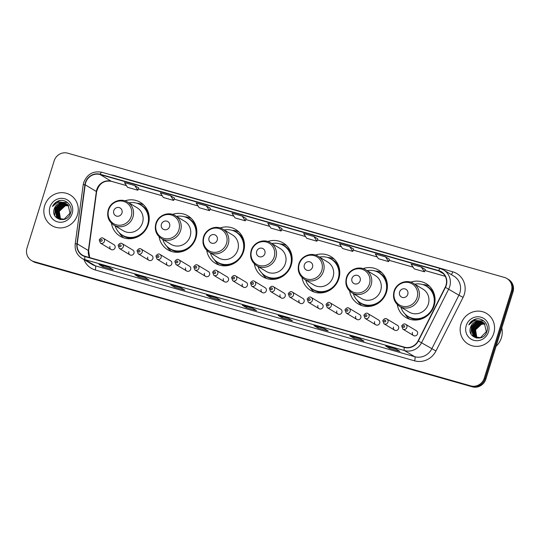<?xml version="1.0" encoding="UTF-8"?>
<svg xmlns="http://www.w3.org/2000/svg" width="540" height="540" viewBox="0 0 540 540"><rect width="100%" height="100%" fill="white"/><g stroke="black" fill="none" stroke-linecap="round" stroke-linejoin="round"><path stroke-width="0.81" d="M397.278 304.553A19.73 18.738 -59 0 0 405.884 317.507A19.73 18.738 -59 0 0 434.133 305.748A19.73 18.738 -59 0 0 426.209 283.689A19.73 18.738 -59 0 0 410.731 282.17M349.643 290.999A19.73 18.738 -59 0 0 358.243 303.953A19.73 18.738 -59 0 0 386.492 292.194A19.73 18.738 -59 0 0 378.574 270.135A19.73 18.738 -59 0 0 363.096 268.616M302.002 277.445A19.73 18.738 -59 0 0 310.608 290.399A19.73 18.738 -59 0 0 338.857 278.64A19.73 18.738 -59 0 0 330.932 256.581A19.73 18.738 -59 0 0 315.454 255.062M254.367 263.891A19.73 18.738 -59 0 0 262.973 276.844A19.73 18.738 -59 0 0 291.222 265.086A19.73 18.738 -59 0 0 283.298 243.027A19.73 18.738 -59 0 0 267.82 241.508M206.732 250.337A19.73 18.738 -59 0 0 215.332 263.291A19.73 18.738 -59 0 0 243.581 251.532A19.73 18.738 -59 0 0 235.663 229.473A19.73 18.738 -59 0 0 220.185 227.954M159.091 236.783A19.73 18.738 -59 0 0 167.697 249.737A19.73 18.738 -59 0 0 195.946 237.978A19.73 18.738 -59 0 0 188.021 215.919A19.73 18.738 -59 0 0 172.544 214.4M111.456 223.229A19.73 18.738 -59 0 0 120.062 236.183A19.73 18.738 -59 0 0 148.311 224.417A19.73 18.738 -59 0 0 140.387 202.365A19.73 18.738 -59 0 0 124.909 200.846M128.844 251.741A2.794 2.653 -59 0 0 129.965 254.867A2.794 2.653 -59 0 0 133.961 253.199A2.794 2.653 -59 0 0 132.84 250.081L122.175 243.668A2.794 2.653 121 0 1 123.296 246.794A2.794 2.653 121 0 1 119.3 248.454L129.965 254.867M147.744 257.121A2.794 2.653 -59 0 0 148.864 260.246A2.794 2.653 -59 0 0 152.861 258.579A2.794 2.653 -59 0 0 151.74 255.46L141.082 249.048A2.794 2.653 121 0 1 142.202 252.173A2.794 2.653 121 0 1 138.206 253.834L148.864 260.246M166.651 262.501A2.794 2.653 -59 0 0 167.771 265.619A2.794 2.653 -59 0 0 171.767 263.959A2.794 2.653 -59 0 0 170.647 260.834L159.982 254.428A2.794 2.653 121 0 1 161.109 257.546A2.794 2.653 121 0 1 157.106 259.214L167.771 265.619M185.558 267.881A2.794 2.653 -59 0 0 186.678 270.999A2.794 2.653 -59 0 0 190.674 269.339A2.794 2.653 -59 0 0 189.554 266.213L178.888 259.808A2.794 2.653 121 0 1 180.009 262.926A2.794 2.653 121 0 1 176.013 264.593L186.678 270.999M204.458 273.26A2.794 2.653 -59 0 0 205.578 276.379A2.794 2.653 -59 0 0 209.581 274.718A2.794 2.653 -59 0 0 208.454 271.593L197.795 265.187A2.794 2.653 121 0 1 198.916 268.306A2.794 2.653 121 0 1 194.92 269.973L205.578 276.379M223.364 278.64A2.794 2.653 -59 0 0 224.485 281.759A2.794 2.653 -59 0 0 228.481 280.098A2.794 2.653 -59 0 0 227.36 276.973L216.702 270.567A2.794 2.653 121 0 1 217.823 273.685A2.794 2.653 121 0 1 213.82 275.353L224.485 281.759M242.271 284.02A2.794 2.653 -59 0 0 243.392 287.138A2.794 2.653 -59 0 0 247.388 285.471A2.794 2.653 -59 0 0 246.267 282.353L235.602 275.947A2.794 2.653 121 0 1 236.722 279.065A2.794 2.653 121 0 1 232.726 280.733L243.392 287.138M261.171 289.4A2.794 2.653 -59 0 0 262.291 292.518A2.794 2.653 -59 0 0 266.294 290.851A2.794 2.653 -59 0 0 265.167 287.732L254.509 281.327A2.794 2.653 121 0 1 255.629 284.445A2.794 2.653 121 0 1 251.633 286.112L262.291 292.518M280.078 294.773A2.794 2.653 -59 0 0 281.198 297.898A2.794 2.653 -59 0 0 285.194 296.231A2.794 2.653 -59 0 0 284.074 293.112L273.416 286.706A2.794 2.653 121 0 1 274.536 289.825A2.794 2.653 121 0 1 270.533 291.485L281.198 297.898M298.985 300.152A2.794 2.653 -59 0 0 300.105 303.278A2.794 2.653 -59 0 0 304.101 301.61A2.794 2.653 -59 0 0 302.981 298.492L292.316 292.079A2.794 2.653 121 0 1 293.436 295.204A2.794 2.653 121 0 1 289.44 296.865L300.105 303.278M317.885 305.532A2.794 2.653 -59 0 0 319.005 308.657A2.794 2.653 -59 0 0 323.008 306.99A2.794 2.653 -59 0 0 321.881 303.872L311.222 297.459A2.794 2.653 121 0 1 312.343 300.584A2.794 2.653 121 0 1 308.347 302.245L319.005 308.657M336.791 310.912A2.794 2.653 -59 0 0 337.912 314.037A2.794 2.653 -59 0 0 341.908 312.37A2.794 2.653 -59 0 0 340.787 309.251L330.129 302.839A2.794 2.653 121 0 1 331.25 305.964A2.794 2.653 121 0 1 327.247 307.625L337.912 314.037M355.698 316.291A2.794 2.653 -59 0 0 356.819 319.41A2.794 2.653 -59 0 0 360.815 317.75A2.794 2.653 -59 0 0 359.694 314.624L349.029 308.219A2.794 2.653 121 0 1 350.15 311.337A2.794 2.653 121 0 1 346.154 313.004L356.819 319.41M374.598 321.671A2.794 2.653 -59 0 0 375.719 324.79A2.794 2.653 -59 0 0 379.721 323.129A2.794 2.653 -59 0 0 378.594 320.004L367.936 313.598A2.794 2.653 121 0 1 369.056 316.717A2.794 2.653 121 0 1 365.06 318.384L375.719 324.79M393.505 327.051A2.794 2.653 -59 0 0 394.625 330.17A2.794 2.653 -59 0 0 398.621 328.509A2.794 2.653 -59 0 0 397.501 325.384L386.843 318.978A2.794 2.653 121 0 1 387.963 322.097A2.794 2.653 121 0 1 383.96 323.764L394.625 330.17M412.412 332.431A2.794 2.653 -59 0 0 413.532 335.549A2.794 2.653 -59 0 0 417.528 333.889A2.794 2.653 -59 0 0 416.408 330.764L405.743 324.358A2.794 2.653 121 0 1 406.863 327.476A2.794 2.653 121 0 1 402.867 329.144L413.532 335.549M109.937 246.362A2.794 2.653 -59 0 0 111.058 249.487A2.794 2.653 -59 0 0 115.054 247.82A2.794 2.653 -59 0 0 113.933 244.701L103.268 238.288A2.794 2.653 121 0 1 104.395 241.414A2.794 2.653 121 0 1 100.393 243.074L111.058 249.487M31.482 260.53L33.082 261.488A11.165 10.611 -59 0 0 35.519 262.548L472.304 386.829A11.165 10.611 -59 0 0 485.851 379.114L513 291.951A11.165 10.611 -59 0 0 508.518 279.47L507.721 278.991A11.165 10.611 -59 0 1 512.204 291.472A11.165 10.611 -59 0 0 507.721 278.991L506.918 278.512A11.165 10.611 -59 0 0 504.482 277.452L67.696 153.171A11.165 10.611 -59 0 0 54.149 160.886L27 248.049A11.165 10.611 -59 0 0 31.482 260.53A11.165 10.611 -59 0 0 33.925 261.59L470.711 385.87A11.165 10.611 -59 0 0 484.259 378.155L511.407 290.993A11.165 10.611 -59 0 0 506.918 278.512M32.279 261.009A11.165 10.611 -59 0 0 34.722 262.069L471.508 386.35A11.165 10.611 -59 0 0 485.055 378.635L512.204 291.472L485.055 378.635A11.165 10.611 -59 0 1 471.508 386.35L34.722 262.069A11.165 10.611 -59 0 1 32.279 261.009M44.672 205.632A17.867 16.976 -59 0 0 51.847 225.605A17.867 16.976 -59 0 0 77.429 214.954A17.867 16.976 -59 0 0 70.254 194.981A17.867 16.976 -59 0 0 44.672 205.632A17.867 16.976 -59 0 0 51.847 225.605A17.867 16.976 -59 0 0 77.429 214.954A17.867 16.976 -59 0 0 70.254 194.981A17.867 16.976 -59 0 0 44.672 205.632M460.978 324.088A17.867 16.976 -59 0 0 468.153 344.061A17.867 16.976 -59 0 0 493.736 333.41A17.867 16.976 -59 0 0 486.56 313.436A17.867 16.976 -59 0 0 460.978 324.088A17.867 16.976 -59 0 0 468.153 344.061A17.867 16.976 -59 0 0 493.736 333.41A17.867 16.976 -59 0 0 486.56 313.436A17.867 16.976 -59 0 0 460.978 324.088M85.644 182.783A11.914 11.313 121 0 1 100.096 174.548L438.601 270.871A11.914 11.313 121 0 1 441.207 271.998A11.914 11.313 121 0 1 445.217 287.233L418.102 340.848A11.914 11.313 121 0 1 404.426 347.159L85.057 256.284A11.914 11.313 121 0 1 82.451 255.157A11.914 11.313 121 0 1 77.22 243.857L85.199 184.795A11.914 11.313 121 0 1 85.644 182.783M85.374 182.702A12.211 11.597 -59 0 0 84.915 184.768L76.937 243.824A12.211 11.597 -59 0 0 84.969 256.568L404.339 347.443A12.211 11.597 -59 0 0 418.351 340.976L445.466 287.361A12.211 11.597 -59 0 0 438.696 270.587L100.183 174.265A12.211 11.597 -59 0 0 85.374 182.702M425.311 269.48L421.369 267.098L411.129 264.182L414.207 268.88L424.447 271.796L425.311 269.467M353.646 249.089L349.704 246.706L339.471 243.79L342.549 248.495L352.789 251.404L353.653 249.075M324.216 328.55L328.199 330.946L317.966 328.037L313.976 325.64L324.216 328.55M360.045 338.749L364.027 341.138L353.795 338.229L349.805 335.833L360.045 338.749M395.874 348.941L399.863 351.338L389.624 348.421L385.634 346.025L395.874 348.941M216.722 297.965L220.712 300.362L210.472 297.446L206.489 295.056L216.722 297.965M180.893 287.773L184.882 290.169L174.643 287.253L170.66 284.857L180.893 287.773M145.064 277.574L149.054 279.97L138.814 277.06L134.825 274.664L145.064 277.574M109.235 267.381L113.218 269.777L102.985 266.861L98.996 264.465L109.235 267.381M288.387 318.357L292.37 320.753L282.137 317.837L278.147 315.441L288.387 318.357M252.551 308.158L256.541 310.554L246.301 307.645L242.318 305.249L252.551 308.158M385.54 256.898L375.3 253.989L378.378 258.687L388.618 261.603L389.482 259.274L385.54 256.898L388.618 261.603M242.217 216.122L231.977 213.206L235.062 217.91L245.295 220.82L246.166 218.491L242.217 216.122L245.295 220.82M206.388 205.922L196.148 203.013L199.226 207.711L209.466 210.627L210.33 208.298L206.388 205.922L209.466 210.627M170.559 195.73L160.319 192.821L163.397 197.519L173.637 200.428L174.501 198.099L170.559 195.73L173.637 200.428M134.73 185.537L124.49 182.621L127.568 187.319L137.808 190.235L138.672 187.907L134.73 185.537L137.808 190.235M313.875 236.513L303.642 233.597L306.72 238.295L316.96 241.211L317.824 238.882L313.875 236.513L316.96 241.211M278.046 226.314L267.806 223.405L270.891 228.103L281.124 231.012L281.995 228.69L278.046 226.314L281.124 231.012M246.301 307.645L246.659 306.497M282.137 317.837L282.494 316.69M102.985 266.861L103.343 265.714M138.814 277.06L139.172 275.906M174.643 287.253L175.001 286.106M210.472 297.446L210.829 296.298M389.624 348.421L389.981 347.274M353.795 338.229L354.152 337.082M317.966 328.037L318.323 326.882M349.704 246.706L352.789 251.404M421.369 267.098L424.447 271.796M257.135 305.249L246.895 302.332M221.306 295.049L211.066 292.14M185.476 284.857L175.237 281.941M149.648 274.664L139.408 271.748M113.812 264.465L103.579 261.556M292.964 315.441L282.731 312.525M328.793 325.634L318.56 322.724M364.621 335.833L354.389 332.917M400.457 346.025L390.218 343.116M60.44 219.301L59.063 211.545L65.246 205.801L68.627 205.673M60.588 219.328L59.312 211.694A8.417 7.992 -59 0 1 68.634 205.679M59.852 219.146L58.07 210.944L64.253 205.207L68.236 205.2M59.994 219.186L58.313 211.093L64.503 205.355L68.337 205.315M60.244 219.625L59.873 219.388M59.758 219.308L59.407 219.038M59.292 218.95L58.603 218.282L57.071 210.344L63.254 204.606L67.817 204.768M59.434 218.997L58.853 218.43L57.321 210.492L63.504 204.755L67.919 204.869M59.495 219.179L58.88 218.794M58.759 218.707L57.605 217.681L56.072 209.743L62.255 204.005L67.372 204.376M59.373 219.098L59.009 218.855M58.894 218.774L57.854 217.829L56.322 209.898L62.505 204.154L67.487 204.471M64.537 202.885A8.417 7.992 -59 0 0 54.331 208.697C50.011 219.618 67.561 224.303 70.524 213.206C73.433 205.666 65.32 197.93 58.084 201.056C55.559 202.156 53.69 203.958 52.474 206.469C55.694 202.325 59.711 201.13 64.537 202.885L68.148 205.106L70.004 213.239L64.159 219.173L58.246 218.43L56.606 217.08L55.08 209.149L61.263 203.404L66.906 204.025M58.374 218.504L56.855 217.228L55.33 209.297L61.513 203.56L67.028 204.107M54.331 208.697L60.514 202.959L66.541 203.782M49.923 207.131A12.137 11.529 -59 0 0 57.449 221.846A12.137 11.529 -59 0 0 72.171 213.462A12.137 11.529 -59 0 0 64.645 198.74A12.137 11.529 -59 0 0 49.923 207.131M52.474 206.469L59.549 200.698L60.905 200.448M54.716 215.568L55.033 209.284M57.152 205.767L61.668 202.757M63.194 202.351L67.5 202.487M121.966 213.01A4.469 4.246 -59 0 0 119.192 207.596A4.469 4.246 -59 0 0 113.771 210.681A4.469 4.246 -59 0 0 116.546 216.101A4.469 4.246 -59 0 0 121.966 213.01M113.771 225.018L123.323 230.762A13.399 12.731 -59 0 0 142.506 222.77A13.399 12.731 -59 0 0 137.126 207.792L127.575 202.048C120.758 197.606 110.457 201.818 108.243 209.905C106.657 216.324 108.5 221.366 113.771 225.018A13.399 12.731 -59 0 0 132.955 217.026A13.399 12.731 -59 0 0 127.575 202.048M115.128 225.835A17.678 16.794 -59 0 0 122.31 235.15A17.678 16.794 -59 0 0 147.629 224.606A17.678 16.794 -59 0 0 140.528 204.835A17.678 16.794 -59 0 0 128.932 202.865M122.31 235.15L122.708 235.386A17.678 16.794 -59 0 0 148.028 224.843A17.678 16.794 -59 0 0 140.927 205.079L140.528 204.835M123.795 237.877A19.359 18.387 121 0 1 119.394 233.017L119.205 232.706M136.917 203.236L137.275 203.263A19.359 18.387 121 0 1 143.633 204.869M169.601 226.571A4.469 4.246 -59 0 0 166.826 221.15A4.469 4.246 -59 0 0 161.413 224.235A4.469 4.246 -59 0 0 164.18 229.655A4.469 4.246 -59 0 0 169.601 226.571M161.406 238.572L170.957 244.316A13.399 12.731 -59 0 0 190.148 236.324A13.399 12.731 -59 0 0 184.761 221.346L175.21 215.602C168.399 211.16 158.099 215.372 155.885 223.459C154.292 229.878 156.134 234.92 161.406 238.572A13.399 12.731 -59 0 0 180.596 230.58A13.399 12.731 -59 0 0 175.21 215.602M162.763 239.389A17.678 16.794 -59 0 0 169.952 248.704A17.678 16.794 -59 0 0 195.264 238.16A17.678 16.794 -59 0 0 188.163 218.396A17.678 16.794 -59 0 0 176.566 216.419M169.952 248.704L170.35 248.94A17.678 16.794 -59 0 0 195.662 238.397A17.678 16.794 -59 0 0 188.561 218.632L188.163 218.396M171.43 251.431A19.359 18.387 121 0 1 167.029 246.571L166.84 246.26M184.552 216.79L184.91 216.817A19.359 18.387 121 0 1 191.268 218.423M217.235 240.125A4.469 4.246 -59 0 0 214.468 234.704A4.469 4.246 -59 0 0 209.048 237.789A4.469 4.246 -59 0 0 211.815 243.209A4.469 4.246 -59 0 0 217.235 240.125M209.041 252.126L218.592 257.87A13.399 12.731 -59 0 0 237.782 249.878A13.399 12.731 -59 0 0 232.403 234.9L222.851 229.156C216.034 224.714 205.733 228.926 203.519 237.013C201.933 243.432 203.776 248.474 209.041 252.126A13.399 12.731 -59 0 0 228.231 244.141A13.399 12.731 -59 0 0 222.851 229.156M210.398 252.943A17.678 16.794 -59 0 0 217.586 262.258A17.678 16.794 -59 0 0 242.899 251.714A17.678 16.794 -59 0 0 235.804 231.95A17.678 16.794 -59 0 0 224.201 229.972M217.586 262.258L217.985 262.494A17.678 16.794 -59 0 0 243.304 251.951A17.678 16.794 -59 0 0 236.203 232.187L235.804 231.95M219.065 264.985A19.359 18.387 121 0 1 214.663 260.125L214.475 259.814M232.187 230.344L232.551 230.371A19.359 18.387 121 0 1 238.91 231.977M264.87 253.679A4.469 4.246 -59 0 0 262.103 248.258A4.469 4.246 -59 0 0 256.682 251.343A4.469 4.246 -59 0 0 259.457 256.763A4.469 4.246 -59 0 0 264.87 253.679M256.682 265.68L266.234 271.424A13.399 12.731 -59 0 0 285.417 263.432A13.399 12.731 -59 0 0 280.037 248.454L270.486 242.71C263.668 238.268 253.368 242.48 251.154 250.567C249.568 256.986 251.411 262.028 256.682 265.68A13.399 12.731 -59 0 0 275.866 257.695A13.399 12.731 -59 0 0 270.486 242.71M258.032 266.497A17.678 16.794 -59 0 0 265.221 275.812A17.678 16.794 -59 0 0 290.54 265.268A17.678 16.794 -59 0 0 283.439 245.504A17.678 16.794 -59 0 0 271.843 243.526M265.221 275.812L265.619 276.048A17.678 16.794 -59 0 0 290.939 265.505A17.678 16.794 -59 0 0 283.838 245.741L283.439 245.504M266.706 278.539A19.359 18.387 121 0 1 262.305 273.679L262.116 273.375M279.828 243.898L280.186 243.925A19.359 18.387 121 0 1 286.544 245.531M312.512 267.233A4.469 4.246 -59 0 0 309.737 261.812A4.469 4.246 -59 0 0 304.317 264.904A4.469 4.246 -59 0 0 307.091 270.317A4.469 4.246 -59 0 0 312.512 267.233M304.317 279.234L313.868 284.978A13.399 12.731 -59 0 0 333.059 276.986A13.399 12.731 -59 0 0 327.672 262.008L318.121 256.264C311.31 251.829 301.003 256.034 298.796 264.121C297.203 270.54 299.045 275.582 304.317 279.234A13.399 12.731 -59 0 0 323.5 271.249A13.399 12.731 -59 0 0 318.121 256.264M305.674 280.051A17.678 16.794 -59 0 0 312.856 289.366A17.678 16.794 -59 0 0 338.175 278.822A17.678 16.794 -59 0 0 331.074 259.058A17.678 16.794 -59 0 0 319.478 257.081M312.856 289.366L313.254 289.602A17.678 16.794 -59 0 0 338.573 279.065A17.678 16.794 -59 0 0 331.472 259.295L331.074 259.058M314.341 292.093A19.359 18.387 121 0 1 309.94 287.233L309.751 286.929M327.463 257.459L327.821 257.479A19.359 18.387 121 0 1 334.179 259.085M360.146 280.787A4.469 4.246 -59 0 0 357.379 275.366A4.469 4.246 -59 0 0 351.959 278.458A4.469 4.246 -59 0 0 354.726 283.871A4.469 4.246 -59 0 0 360.146 280.787M351.952 292.788L361.503 298.532A13.399 12.731 -59 0 0 380.693 290.54A13.399 12.731 -59 0 0 375.314 275.562L365.756 269.818C358.945 265.383 348.644 269.588 346.43 277.675C344.844 284.094 346.68 289.136 351.952 292.788A13.399 12.731 -59 0 0 371.142 284.803A13.399 12.731 -59 0 0 365.756 269.818M353.308 293.605A17.678 16.794 -59 0 0 360.497 302.92A17.678 16.794 -59 0 0 385.81 292.376A17.678 16.794 -59 0 0 378.709 272.612A17.678 16.794 -59 0 0 367.112 270.635M360.497 302.92L360.896 303.156A17.678 16.794 -59 0 0 386.208 292.619A17.678 16.794 -59 0 0 379.107 272.849L378.709 272.612M361.976 305.647A19.359 18.387 121 0 1 357.575 300.787L357.386 300.483M375.098 271.013L375.462 271.033A19.359 18.387 121 0 1 381.82 272.639M407.781 294.341A4.469 4.246 -59 0 0 405.014 288.92A4.469 4.246 -59 0 0 399.593 292.012A4.469 4.246 -59 0 0 402.361 297.425A4.469 4.246 -59 0 0 407.781 294.341M399.587 306.342L409.144 312.086A13.399 12.731 -59 0 0 428.328 304.094A13.399 12.731 -59 0 0 422.948 289.116L413.397 283.372C406.58 278.937 396.279 283.149 394.065 291.229C392.479 297.648 394.322 302.69 399.587 306.342A13.399 12.731 -59 0 0 418.777 298.357A13.399 12.731 -59 0 0 413.397 283.372M400.943 307.159A17.678 16.794 -59 0 0 408.132 316.474A17.678 16.794 -59 0 0 433.451 305.93A17.678 16.794 -59 0 0 426.35 286.166A17.678 16.794 -59 0 0 414.754 284.189M408.132 316.474L408.53 316.71A17.678 16.794 -59 0 0 433.85 306.173A17.678 16.794 -59 0 0 426.749 286.403L426.35 286.166M409.617 319.201A19.359 18.387 121 0 1 405.209 314.341L405.02 314.037M422.739 284.567L423.097 284.587A19.359 18.387 121 0 1 429.455 286.193M496.085 346.255A18.61 17.678 -59 0 0 501.397 337.797A18.61 17.678 -59 0 0 501.788 327.942M476.746 337.757L475.376 330.001L481.558 324.257L484.933 324.128M476.894 337.784L475.625 330.149A8.417 7.992 -59 0 1 484.94 324.135M476.165 337.601L474.377 329.4L480.56 323.663L484.542 323.656M476.307 337.642L474.626 329.549L480.809 323.811L484.643 323.771M476.55 338.081L476.186 337.844M476.064 337.763L475.72 337.493M475.605 337.406L474.91 336.731L473.377 328.799L479.567 323.062L484.124 323.224M475.74 337.453L475.16 336.886L473.627 328.948L479.81 323.21L484.232 323.325M475.808 337.635L475.187 337.25M475.072 337.163L473.918 336.137L472.385 328.199L478.568 322.461L483.685 322.832M475.679 337.554L475.322 337.311M475.2 337.23L474.161 336.285L472.635 328.354L478.818 322.61L483.793 322.927M480.85 321.341A8.417 7.992 -59 0 0 470.637 327.152C466.324 338.074 483.874 342.752 486.837 331.661C489.74 324.122 481.626 316.386 474.397 319.511C471.865 320.612 469.996 322.414 468.788 324.925C472.001 320.78 476.024 319.586 480.85 321.341L484.454 323.561L486.317 331.695L480.465 337.628L474.559 336.886L472.919 335.536L471.386 327.605L477.569 321.86L483.219 322.481M474.687 336.96L473.168 335.684L471.636 327.753L477.819 322.016L483.334 322.562M470.637 327.152L476.827 321.415L482.855 322.238M466.229 325.579A12.137 11.529 -59 0 0 473.762 340.301A12.137 11.529 -59 0 0 488.484 331.918A12.137 11.529 -59 0 0 480.958 317.196A12.137 11.529 -59 0 0 466.229 325.579M468.788 324.925L475.855 319.154L477.212 318.904M471.029 334.024L471.346 327.74M473.465 324.223L477.974 321.212M479.507 320.807L483.806 320.942M35.519 262.548L33.925 261.59M513 291.951L511.407 290.993M485.851 379.114L484.259 378.155M472.304 386.829L470.711 385.87M100.096 174.548L111.26 181.258A11.914 11.313 -59 0 0 96.808 189.486A11.914 11.313 -59 0 0 96.356 191.504L88.378 250.56A11.914 11.313 -59 0 0 89.579 257.573M111.159 174.899A18.61 17.678 121 0 1 114.237 175.48L452.75 271.796A3.719 1.127 -74.1 0 1 451.285 274.577M452.75 271.796A18.61 17.678 121 0 1 464.292 294.368A18.61 17.678 121 0 1 463.077 297.371L435.962 350.98A18.61 17.678 121 0 1 414.599 360.842L95.222 269.966A18.61 17.678 121 0 1 83.984 259.551M445.466 287.361L458.912 295.198A14.89 14.141 -59 0 0 459.884 292.795A14.89 14.141 -59 0 0 453.904 276.149L443.698 270.02A14.89 14.141 121 0 1 448.706 289.069L421.592 342.677A14.89 14.141 121 0 1 404.501 350.568L85.131 259.693A3.719 1.127 -74.1 0 1 84.969 256.568M101.939 172.287A3.719 1.127 105.9 0 0 101.851 172.253C93.238 170.714 87.197 174.109 83.734 182.446L83.18 184.943A3.719 0.479 7.7 0 1 84.915 184.768M404.339 347.443A3.719 1.127 105.9 0 0 404.501 350.568L414.707 356.697A14.89 14.141 -59 0 0 431.798 348.813L458.912 295.198L463.077 297.371M418.351 340.976L435.962 350.98M83.18 184.943L75.195 243.999A3.719 0.479 7.7 0 1 76.937 243.824M95.222 269.966A3.719 1.127 -74.1 0 0 95.33 265.829L85.131 259.693A14.89 14.141 121 0 1 81.871 258.282L92.077 264.411A14.89 14.141 -59 0 0 95.33 265.829L414.707 356.697A3.719 1.127 -74.1 0 1 414.599 360.842M440.444 268.61A14.89 14.141 121 0 1 443.698 270.02L440.357 268.569A3.719 1.127 -74.1 0 1 440.444 268.61M438.696 270.587A3.719 1.127 -74.1 0 1 440.357 268.569L101.851 172.253A3.719 1.127 105.9 0 0 100.183 174.265M438.601 270.871L443.428 273.767M445.244 276.291L424.926 270.506M413.06 267.131L389.097 260.314M377.231 256.939L353.268 250.115M341.401 246.74L317.432 239.922L341.422 246.773M305.572 236.547L281.603 229.73L305.593 236.574M269.744 226.355L245.774 219.53L269.764 226.382M233.915 216.155L209.945 209.338M198.085 205.963L174.116 199.145L198.099 205.99M162.25 195.77L138.287 188.946M126.421 185.571L111.26 181.258A6.703 2.025 -74.1 0 0 111.409 181.325C103.835 180.137 98.901 183.627 96.606 191.788A6.703 0.864 -172.3 0 0 96.356 191.504L85.199 184.795M77.22 243.857L88.378 250.56A6.703 0.864 -172.3 0 1 88.628 250.844L89.701 257.607M131.254 216.324A12.312 11.691 -59 0 0 123.62 201.393A12.312 11.691 -59 0 0 108.682 209.898A12.312 11.691 -59 0 0 116.316 224.829A12.312 11.691 -59 0 0 131.254 216.324M148.75 214.07A17.847 16.956 -59 0 0 139.286 204.167M121.136 234.367A17.847 16.956 -59 0 0 134.325 238.079M178.888 229.878A12.312 11.691 -59 0 0 171.254 214.947A12.312 11.691 -59 0 0 156.317 223.452A12.312 11.691 -59 0 0 163.958 238.383A12.312 11.691 -59 0 0 178.888 229.878M196.391 227.624A17.847 16.956 -59 0 0 186.921 217.721M168.77 247.921A17.847 16.956 -59 0 0 181.96 251.633M226.523 243.432A12.312 11.691 -59 0 0 218.889 228.501A12.312 11.691 -59 0 0 203.958 237.006A12.312 11.691 -59 0 0 211.592 251.937A12.312 11.691 -59 0 0 226.523 243.432M244.026 241.178A17.847 16.956 -59 0 0 234.556 231.275M216.405 261.475A17.847 16.956 -59 0 0 229.595 265.187M274.165 256.986A12.312 11.691 -59 0 0 266.531 242.055A12.312 11.691 -59 0 0 251.593 250.56A12.312 11.691 -59 0 0 259.227 265.491A12.312 11.691 -59 0 0 274.165 256.986M291.661 254.738A17.847 16.956 -59 0 0 282.197 244.829M264.04 275.029A17.847 16.956 -59 0 0 277.236 278.741M321.8 270.54A12.312 11.691 -59 0 0 314.165 255.609A12.312 11.691 -59 0 0 299.228 264.114A12.312 11.691 -59 0 0 306.862 279.045A12.312 11.691 -59 0 0 321.8 270.54M339.296 268.292A17.847 16.956 -59 0 0 329.832 258.383M311.681 288.583A17.847 16.956 -59 0 0 324.871 292.295M369.434 284.094A12.312 11.691 -59 0 0 361.8 269.163A12.312 11.691 -59 0 0 346.869 277.668A12.312 11.691 -59 0 0 354.503 292.599A12.312 11.691 -59 0 0 369.434 284.094M386.937 281.846A17.847 16.956 -59 0 0 377.467 271.937M359.316 302.137A17.847 16.956 -59 0 0 372.506 305.849M417.076 297.648A12.312 11.691 -59 0 0 409.435 282.717A12.312 11.691 -59 0 0 394.504 291.229A12.312 11.691 -59 0 0 402.138 306.153A12.312 11.691 -59 0 0 417.076 297.648M434.572 295.4A17.847 16.956 -59 0 0 425.101 285.491M406.951 315.691A17.847 16.956 -59 0 0 420.147 319.403M102.188 240.631A0.931 0.884 -59 0 0 101.608 239.497A0.931 0.884 -59 0 0 100.481 240.145A0.931 0.884 -59 0 0 101.061 241.272A0.931 0.884 -59 0 0 102.188 240.631M121.095 246.004A0.931 0.884 -59 0 0 120.514 244.876A0.931 0.884 -59 0 0 119.387 245.518A0.931 0.884 -59 0 0 119.961 246.652A0.931 0.884 -59 0 0 121.095 246.004M139.995 251.384A0.931 0.884 -59 0 0 139.421 250.256A0.931 0.884 -59 0 0 138.294 250.898A0.931 0.884 -59 0 0 138.868 252.032A0.931 0.884 -59 0 0 139.995 251.384M158.902 256.763A0.931 0.884 -59 0 0 158.328 255.636A0.931 0.884 -59 0 0 157.194 256.277A0.931 0.884 -59 0 0 157.775 257.404A0.931 0.884 -59 0 0 158.902 256.763M177.809 262.143A0.931 0.884 -59 0 0 177.228 261.016A0.931 0.884 -59 0 0 176.101 261.657A0.931 0.884 -59 0 0 176.675 262.784A0.931 0.884 -59 0 0 177.809 262.143M196.709 267.523A0.931 0.884 -59 0 0 196.135 266.396A0.931 0.884 -59 0 0 195.007 267.037A0.931 0.884 -59 0 0 195.581 268.164A0.931 0.884 -59 0 0 196.709 267.523M215.615 272.903A0.931 0.884 -59 0 0 215.042 271.775A0.931 0.884 -59 0 0 213.907 272.416A0.931 0.884 -59 0 0 214.488 273.544A0.931 0.884 -59 0 0 215.615 272.903M234.522 278.282A0.931 0.884 -59 0 0 233.941 277.155A0.931 0.884 -59 0 0 232.814 277.796A0.931 0.884 -59 0 0 233.388 278.924A0.931 0.884 -59 0 0 234.522 278.282M253.422 283.662A0.931 0.884 -59 0 0 252.848 282.528A0.931 0.884 -59 0 0 251.721 283.176A0.931 0.884 -59 0 0 252.295 284.303A0.931 0.884 -59 0 0 253.422 283.662M272.329 289.042A0.931 0.884 -59 0 0 271.755 287.908A0.931 0.884 -59 0 0 270.621 288.556A0.931 0.884 -59 0 0 271.202 289.683A0.931 0.884 -59 0 0 272.329 289.042M291.236 294.415A0.931 0.884 -59 0 0 290.655 293.288A0.931 0.884 -59 0 0 289.528 293.935A0.931 0.884 -59 0 0 290.101 295.063A0.931 0.884 -59 0 0 291.236 294.415M310.135 299.795A0.931 0.884 -59 0 0 309.562 298.667A0.931 0.884 -59 0 0 308.435 299.309A0.931 0.884 -59 0 0 309.008 300.443A0.931 0.884 -59 0 0 310.135 299.795M329.042 305.174A0.931 0.884 -59 0 0 328.469 304.047A0.931 0.884 -59 0 0 327.335 304.688A0.931 0.884 -59 0 0 327.915 305.822A0.931 0.884 -59 0 0 329.042 305.174M347.949 310.554A0.931 0.884 -59 0 0 347.369 309.427A0.931 0.884 -59 0 0 346.241 310.068A0.931 0.884 -59 0 0 346.822 311.195A0.931 0.884 -59 0 0 347.949 310.554M366.849 315.934A0.931 0.884 -59 0 0 366.275 314.807A0.931 0.884 -59 0 0 365.148 315.448A0.931 0.884 -59 0 0 365.722 316.575A0.931 0.884 -59 0 0 366.849 315.934M385.756 321.314A0.931 0.884 -59 0 0 385.182 320.186A0.931 0.884 -59 0 0 384.048 320.828A0.931 0.884 -59 0 0 384.629 321.955A0.931 0.884 -59 0 0 385.756 321.314M404.663 326.693A0.931 0.884 -59 0 0 404.082 325.566A0.931 0.884 -59 0 0 402.955 326.207A0.931 0.884 -59 0 0 403.535 327.335A0.931 0.884 -59 0 0 404.663 326.693M75.195 243.999C74.621 250.182 76.842 254.941 81.871 258.282M96.606 191.788L88.628 250.844M445.257 276.318L424.919 270.526M413.08 267.158L389.09 260.334M377.251 256.966L353.255 250.142M233.935 216.189L209.939 209.358M162.27 195.797L138.281 188.966M126.441 185.598L111.409 181.325M252.585 308.178L242.386 305.276M216.756 297.986L206.557 295.083M180.927 287.793L170.728 284.891M145.098 277.594L134.899 274.691M109.269 267.401L99.063 264.499M288.414 318.377L278.215 315.475M324.25 328.57L314.044 325.667M360.079 338.762L349.873 335.86M395.908 348.962L385.702 346.059M103.268 238.288C102.026 237.33 100.669 237.863 99.205 239.888L100.393 243.074M122.175 243.668C120.933 242.71 119.576 243.243 118.105 245.268L119.3 248.454M141.082 249.048C139.833 248.09 138.483 248.623 137.012 250.648L138.206 253.834M159.982 254.428C158.74 253.469 157.383 254.003 155.918 256.028L157.106 259.214M178.888 259.808C177.647 258.849 176.29 259.382 174.818 261.407L176.013 264.593M197.795 265.187C196.547 264.229 195.197 264.762 193.725 266.78L194.92 269.973M216.702 270.567C215.453 269.609 214.097 270.142 212.632 272.16L213.82 275.353M235.602 275.947C234.36 274.988 233.003 275.522 231.538 277.54L232.726 280.733M254.509 281.327C253.26 280.368 251.91 280.894 250.439 282.92L251.633 286.112M273.416 286.706C272.167 285.748 270.81 286.274 269.345 288.299L270.533 291.485M292.316 292.079C291.074 291.121 289.717 291.654 288.252 293.679L289.44 296.865M311.222 297.459C309.974 296.5 308.624 297.034 307.152 299.059L308.347 302.245M330.129 302.839C328.88 301.88 327.524 302.413 326.059 304.439L327.247 307.625M349.029 308.219C347.787 307.26 346.43 307.793 344.966 309.818L346.154 313.004M367.936 313.598C366.694 312.64 365.337 313.173 363.865 315.198L365.06 318.384M386.843 318.978C385.594 318.019 384.237 318.553 382.772 320.571L383.96 323.764M405.743 324.358C404.501 323.399 403.144 323.933 401.679 325.951L402.867 329.144"/></g></svg>
